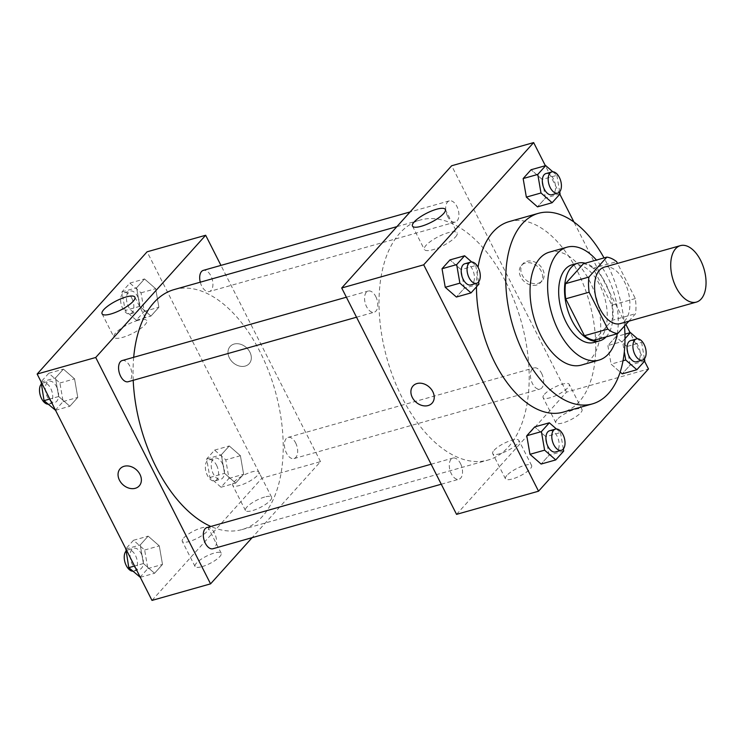 <?xml version="1.0" encoding="UTF-8"?>
<svg xmlns="http://www.w3.org/2000/svg" width="743" height="743" viewBox="0 0 743 743"><rect width="100%" height="100%" fill="white"/><g stroke="black" fill="none" stroke-linecap="round" stroke-linejoin="round"><path stroke-width="0.56" stroke-dasharray="3.71 2.79" d="M604.263 267.146A29.339 16.383 -105.8 0 1 624.454 281.801A29.339 16.383 -105.8 0 1 620.219 323.614M628.838 321.18L635.553 313.713A39.407 21.993 -105.8 0 0 635.339 298.556L617.507 263.403M594.205 340.257L612.13 320.335L635.553 313.713M635.339 298.556L611.916 305.169L593.193 268.269L616.616 261.657M611.916 305.169A39.407 21.993 -105.8 0 1 612.13 320.335M583.413 263.737A39.407 21.993 -105.8 0 1 593.193 268.269M606.056 336.913A40.345 22.522 74.2 0 0 606.353 336.588A40.345 22.522 74.2 0 0 610.384 295.538A40.345 22.522 74.2 0 0 585.233 263.226M571.98 264.833A40.345 22.522 -105.8 0 1 599.75 284.978A40.345 22.522 -105.8 0 1 600.502 338.241A40.345 22.522 -105.8 0 1 593.926 342.477M617.257 333.746A58.678 32.757 74.2 0 0 596.434 260.059M581.342 365.092A58.678 32.757 74.2 0 0 590.908 358.925A58.678 32.757 74.2 0 0 593.768 290.327A58.678 32.757 74.2 0 0 549.43 252.146M624.491 326.01A99.023 55.279 74.2 0 0 604.031 257.914M509.178 221.6A99.023 55.279 -105.8 0 1 577.33 271.056A99.023 55.279 -105.8 0 1 579.168 401.787A99.023 55.279 -105.8 0 1 563.027 412.189M476.477 286.835A99.023 55.279 -105.8 0 1 478.037 267.174M644.553 361.2L630.101 332.715M625.903 324.44L573.94 222.008M559.823 194.183L545.371 165.698M644.813 360.912L630.166 365.054L622.235 373.868L630.166 365.054L626.953 346.489L615.808 336.755L607.876 345.579L611.09 364.135L620.164 372.067L611.09 364.135L623.015 360.764M563.696 451.085L549.049 455.227L541.118 464.05L549.049 455.227L545.845 436.67L534.7 426.928L545.845 436.67L560.482 432.528L556.414 428.98M478.966 284.077L464.319 288.21L456.388 297.033L464.319 288.21L461.106 269.653L449.961 259.911L461.106 269.653L475.752 265.511L471.684 261.963M560.073 193.895L545.436 198.037L537.505 206.86L545.436 198.037L542.223 179.472L531.078 169.738L542.223 179.472L556.869 175.339L552.801 171.791M432.101 403.133L432.101 403.133A12.835 10.049 -138 0 0 431.274 389.23A12.835 10.049 -138 0 0 416.981 383.546A12.835 10.049 -138 0 0 413.015 385.97L413.015 385.97M455.45 237.008A18.399 5.071 -26.9 0 0 457.168 232.838A18.399 5.071 -26.9 0 0 438.463 236.636A18.399 5.071 -26.9 0 0 424.355 249.49A18.399 5.071 -26.9 0 0 437.943 248.004A18.399 5.071 -26.9 0 0 455.45 237.008M538.081 283.334A12.835 10.049 -138 0 0 542.046 280.91A12.835 10.049 -138 0 0 539.223 264.861A12.835 10.049 -138 0 0 522.961 263.746A12.835 10.049 -138 0 0 523.787 277.65A12.835 10.049 -138 0 0 538.081 283.334M456.555 514.36L566.5 392.137L648.49 368.965M566.5 392.137L451.651 165.754M536.548 285.043A12.835 10.049 42 0 1 522.255 279.359A12.835 10.049 42 0 1 521.419 265.455A12.835 10.049 42 0 1 537.681 266.57A12.835 10.049 42 0 1 540.505 282.628A12.835 10.049 42 0 1 536.548 285.043M506.828 475.464A14.674 4.04 -26.9 0 0 505.463 478.789A14.674 4.04 -26.9 0 0 520.369 475.761A14.674 4.04 -26.9 0 0 531.626 465.517A14.674 4.04 -26.9 0 0 520.787 466.697A14.674 4.04 -26.9 0 0 506.828 475.464M557.222 419.442A14.674 4.04 -26.9 0 0 555.848 422.776A14.674 4.04 -26.9 0 0 570.763 419.739A14.674 4.04 -26.9 0 0 582.02 409.495A14.674 4.04 -26.9 0 0 571.181 410.675A14.674 4.04 -26.9 0 0 557.222 419.442M494.067 450.314A14.674 4.04 153.1 0 1 508.026 441.546A14.674 4.04 153.1 0 1 518.865 440.367A14.674 4.04 153.1 0 1 507.608 450.611A14.674 4.04 153.1 0 1 492.702 453.639A14.674 4.04 153.1 0 1 494.067 450.314M544.461 394.292A14.674 4.04 153.1 0 1 558.42 385.524A14.674 4.04 153.1 0 1 569.259 384.345A14.674 4.04 153.1 0 1 558.002 394.589A14.674 4.04 153.1 0 1 543.087 397.616A14.674 4.04 153.1 0 1 544.461 394.292M447.713 216.557A11.006 6.139 -105.8 0 1 449.301 200.879A11.006 6.139 -105.8 0 1 458.208 209.795A11.006 6.139 -105.8 0 1 455.283 222.055A11.006 6.139 -105.8 0 1 447.713 216.557M460.493 463.558A11.006 6.139 -105.8 0 1 458.905 479.244A11.006 6.139 -105.8 0 1 449.998 470.328A11.006 6.139 -105.8 0 1 452.924 458.069A11.006 6.139 -105.8 0 1 460.493 463.558M541.61 373.385A11.006 6.139 -105.8 0 1 540.012 389.072A11.006 6.139 -105.8 0 1 531.115 380.147A11.006 6.139 -105.8 0 1 534.031 367.887A11.006 6.139 -105.8 0 1 541.61 373.385M375.763 296.55A11.006 6.139 -105.8 0 1 374.175 312.227A11.006 6.139 -105.8 0 1 365.268 303.311A11.006 6.139 -105.8 0 1 368.184 291.052A11.006 6.139 -105.8 0 1 375.763 296.55M506.02 282.34A124.703 69.61 -105.8 0 1 488.012 460.066A124.703 69.61 -105.8 0 1 387.112 358.99A124.703 69.61 -105.8 0 1 420.194 220.058A124.703 69.61 -105.8 0 1 506.02 282.34M174.206 289.556A124.703 69.61 -105.8 0 1 260.031 351.838A124.703 69.61 -105.8 0 1 242.023 529.564A124.703 69.61 -105.8 0 1 210.854 526.462M133.211 380.305A124.703 69.61 -105.8 0 1 133.694 357.299M200.276 282.191A11.006 6.139 74.2 0 0 201.724 286.055A11.006 6.139 74.2 0 0 209.294 291.553A11.006 6.139 74.2 0 0 212.219 279.294A11.006 6.139 74.2 0 0 203.313 270.378M206.935 527.567A11.006 6.139 -105.8 0 1 214.504 533.065A11.006 6.139 -105.8 0 1 212.916 548.743M295.621 442.884A11.006 6.139 -105.8 0 1 294.033 458.57A11.006 6.139 -105.8 0 1 285.126 449.645A11.006 6.139 -105.8 0 1 288.043 437.395A11.006 6.139 -105.8 0 1 295.621 442.884M122.196 360.55A11.006 6.139 -105.8 0 1 129.774 366.048A11.006 6.139 -105.8 0 1 128.186 381.726M151.999 600.409L261.945 478.186L320.512 461.635L252.118 537.672M320.512 461.635L220.95 265.39M202.022 566.649A14.674 4.04 -26.9 0 0 215.749 560.027A14.674 4.04 -26.9 0 0 221.21 553.219A14.674 4.04 -26.9 0 0 210.371 554.399A14.674 4.04 -26.9 0 0 196.412 563.166A14.674 4.04 -26.9 0 0 195.047 566.5A14.674 4.04 -26.9 0 0 202.022 566.649M264.629 497.048A14.674 4.04 -26.9 0 0 246.806 507.144A14.674 4.04 -26.9 0 0 245.441 510.478A14.674 4.04 -26.9 0 0 260.347 507.441A14.674 4.04 -26.9 0 0 271.604 497.197A14.674 4.04 -26.9 0 0 264.629 497.048M139.805 306.33L136.591 287.773L144.523 278.95L155.668 288.693L158.881 307.249L150.95 316.072L139.805 306.33L150.95 316.072L158.881 307.249L155.668 288.693L144.523 278.95L136.591 287.773L139.805 306.33L125.158 310.472L136.303 320.205L144.244 311.391L141.031 292.826L129.886 283.092L121.954 291.915L125.158 310.472M58.688 396.511L55.474 377.946L63.415 369.132L74.56 378.865L77.764 397.421L69.833 406.245L58.688 396.511L69.833 406.245L77.764 397.421L74.56 378.865L63.415 369.132L55.474 377.946L58.688 396.511L49.827 399.01M143.418 563.528L140.213 544.963L148.145 536.14L159.29 545.882L162.503 564.439L154.563 573.262L143.418 563.528L154.563 573.262L162.503 564.439L159.29 545.882L148.145 536.14L140.213 544.963L143.418 563.528L134.557 566.027M261.945 478.186L147.095 251.803M240.407 455.71L243.611 474.266L235.68 483.089L224.535 473.347L221.321 454.79L229.262 445.967L240.407 455.71L229.262 445.967L221.321 454.79L224.535 473.347L235.68 483.089L243.611 474.266L240.407 455.71L225.761 459.843L214.616 450.109L206.684 458.923L209.888 477.489L221.033 487.222L228.974 478.399L225.761 459.843M183.651 538.016A14.674 4.04 153.1 0 1 197.619 529.248A14.674 4.04 153.1 0 1 208.449 528.069A14.674 4.04 153.1 0 1 197.201 538.313A14.674 4.04 153.1 0 1 182.286 541.341A14.674 4.04 153.1 0 1 183.651 538.016M234.045 481.993A14.674 4.04 153.1 0 1 248.004 473.226A14.674 4.04 153.1 0 1 258.843 472.046A14.674 4.04 153.1 0 1 247.586 482.291A14.674 4.04 153.1 0 1 232.68 485.328A14.674 4.04 153.1 0 1 234.045 481.993M229.411 357.959A12.835 10.049 -138 0 0 249.202 363.652A12.835 10.049 -138 0 0 246.379 347.594A12.835 10.049 -138 0 0 230.116 346.479A12.835 10.049 -138 0 0 229.411 357.959M138.003 320.354A18.399 5.071 -26.9 0 0 120.793 328.657A18.399 5.071 -26.9 0 0 113.939 337.192A18.399 5.071 -26.9 0 0 132.644 333.384A18.399 5.071 -26.9 0 0 146.752 320.539A18.399 5.071 -26.9 0 0 138.003 320.354M229.411 357.968A12.835 10.049 42 0 1 230.116 346.479A12.835 10.049 42 0 1 246.379 347.603A12.835 10.049 42 0 1 249.202 363.652A12.835 10.049 42 0 1 229.411 357.968M139.257 485.876L139.257 485.876A12.835 10.049 -138 0 0 139.963 474.396A12.835 10.049 -138 0 0 120.171 468.703L120.171 468.703M137.678 296.559A11.006 6.139 -105.8 0 1 136.09 312.236A11.006 6.139 -105.8 0 1 127.183 303.32A11.006 6.139 -105.8 0 1 130.099 291.061A11.006 6.139 -105.8 0 1 137.678 296.559M136.303 320.205L150.95 316.072M144.244 311.391L158.881 307.249M141.031 292.826L155.668 288.693M129.886 283.092L144.523 278.95M121.954 291.915L136.591 287.773M131.817 298.212A11.006 6.139 -105.8 0 1 130.229 313.89A11.006 6.139 -105.8 0 1 121.332 304.974A11.006 6.139 -105.8 0 1 124.248 292.714A11.006 6.139 -105.8 0 1 131.817 298.212M55.196 410.387L63.127 401.564L59.914 383.007L48.769 373.265L41.088 381.8M56.561 386.731A11.006 6.139 -105.8 0 1 54.973 402.409A11.006 6.139 -105.8 0 1 46.066 393.493A11.006 6.139 -105.8 0 1 48.992 381.233A11.006 6.139 -105.8 0 1 56.561 386.731M55.539 410.285L69.833 406.245M63.127 401.564L77.764 397.421M59.914 383.007L74.56 378.865M48.769 373.265L63.415 369.132M41.19 381.986L55.474 377.946M41.199 384.205A11.006 6.139 -105.8 0 1 43.131 382.886A11.006 6.139 -105.8 0 1 50.7 388.385A11.006 6.139 -105.8 0 1 49.112 404.071A11.006 6.139 -105.8 0 1 48.109 404.201M222.408 463.576A11.006 6.139 -105.8 0 1 220.82 479.254A11.006 6.139 -105.8 0 1 211.913 470.338A11.006 6.139 -105.8 0 1 214.838 458.078A11.006 6.139 -105.8 0 1 222.408 463.576M209.888 477.489L224.535 473.347M221.033 487.222L235.68 483.089M228.974 478.399L243.611 474.266M214.616 450.109L229.262 445.967M206.684 458.923L221.321 454.79M216.547 465.229A11.006 6.139 -105.8 0 1 214.959 480.907A11.006 6.139 -105.8 0 1 206.062 471.991A11.006 6.139 -105.8 0 1 208.978 459.731A11.006 6.139 -105.8 0 1 216.547 465.229M139.925 577.395L147.857 568.581L144.644 550.015L133.499 540.282L125.827 548.817M141.291 553.749A11.006 6.139 -105.8 0 1 139.703 569.426A11.006 6.139 -105.8 0 1 130.805 560.51A11.006 6.139 -105.8 0 1 133.721 548.25A11.006 6.139 -105.8 0 1 141.291 553.749M140.269 577.302L154.563 573.262M147.857 568.581L162.503 564.439M144.644 550.015L159.29 545.882M133.499 540.282L148.145 536.14M125.92 549.003L140.213 544.963M125.929 551.222A11.006 6.139 -105.8 0 1 127.861 549.904A11.006 6.139 -105.8 0 1 135.44 555.402A11.006 6.139 -105.8 0 1 133.851 571.079A11.006 6.139 -105.8 0 1 132.848 571.209M559.711 191.778L556.869 175.339M545.938 173.574A11.006 6.139 -105.8 0 1 553.516 179.063A11.006 6.139 -105.8 0 1 551.919 194.75M545.436 198.037L542.223 179.472M478.594 281.959L475.752 265.511M464.83 263.746A11.006 6.139 -105.8 0 1 472.399 269.245A11.006 6.139 -105.8 0 1 470.811 284.922M464.319 288.21L461.106 269.653M644.441 358.795L641.599 342.356L637.531 338.799M625.002 338.678L622.523 341.436L624.315 351.82M630.668 340.591A11.006 6.139 -105.8 0 1 638.246 346.08A11.006 6.139 -105.8 0 1 636.658 361.767M630.166 365.054L626.953 346.489L641.599 342.356M626.953 346.489L615.808 336.755L624.947 334.174M615.808 336.755L607.876 345.579L622.523 341.436M607.876 345.579L611.09 364.135M563.324 448.967L560.482 432.528M549.56 430.764A11.006 6.139 -105.8 0 1 557.129 436.262A11.006 6.139 -105.8 0 1 555.541 451.939M549.049 455.227L545.845 436.67M412.486 226.095L424.355 249.49M445.298 209.442L457.168 232.838M522.961 263.746L521.419 265.455M542.046 280.91L540.505 282.628M531.626 465.517L518.865 440.367M505.463 478.789L492.702 453.639M582.02 409.495L569.259 384.345M555.848 422.776L543.087 397.616M242.023 529.564L488.012 460.066M396.883 226.643L420.194 220.058M449.301 200.879L410.099 211.95M455.283 222.055L209.294 291.553M441.268 484.222L458.905 479.244M431.116 464.226L452.924 458.069M294.033 458.57L540.012 389.072M288.043 437.395L534.031 367.887M356.538 317.215L374.175 312.227M346.387 297.209L368.184 291.052M221.21 553.219L208.449 528.069M195.047 566.5L182.286 541.341M271.604 497.197L258.843 472.046M245.441 510.478L232.68 485.328M102.07 313.797L113.939 337.192M134.882 297.154L146.752 320.539M130.229 313.89L136.09 312.236M124.248 292.714L130.099 291.061M49.112 404.071L54.973 402.409M43.131 382.886L48.992 381.233M214.959 480.907L220.82 479.254M208.978 459.731L214.838 458.078M133.851 571.079L139.703 569.426M127.861 549.904L133.721 548.25"/><path stroke-width="1.11" d="M700.593 260.291A29.339 16.383 -105.8 0 1 696.358 302.104A29.339 16.383 -105.8 0 1 672.619 278.319A29.339 16.383 -105.8 0 1 680.402 245.636A29.339 16.383 -105.8 0 1 700.593 260.291M696.358 302.104L620.219 323.614A29.339 16.383 -105.8 0 1 596.471 299.838A29.339 16.383 -105.8 0 1 604.263 267.146L680.402 245.636M617.628 333.635L594.205 340.257A39.407 21.993 -105.8 0 1 584.425 335.725L565.711 298.825A39.407 21.993 -105.8 0 1 565.497 283.668L583.413 263.737L606.845 257.124L588.92 277.046A39.407 21.993 -105.8 0 0 589.134 292.213L607.858 329.112A39.407 21.993 -105.8 0 0 617.628 333.635L628.838 321.18M617.507 263.403L616.616 261.657A39.407 21.993 -105.8 0 0 606.845 257.124M585.233 263.226A40.345 22.522 74.2 0 0 577.84 263.171A40.345 22.522 74.2 0 0 567.141 308.122A40.345 22.522 74.2 0 0 599.777 340.823A40.345 22.522 74.2 0 0 606.056 336.913M599.777 340.823L593.926 342.477A40.345 22.522 -105.8 0 1 561.281 309.775A40.345 22.522 -105.8 0 1 571.98 264.833L577.84 263.171M565.497 283.668L588.92 277.046M584.425 335.725L607.858 329.112M565.711 298.825L589.134 292.213M596.434 260.059A58.678 32.757 74.2 0 0 567.002 247.187A58.678 32.757 74.2 0 0 551.427 312.562A58.678 32.757 74.2 0 0 598.904 360.123A58.678 32.757 74.2 0 0 608.471 353.956A58.678 32.757 74.2 0 0 617.257 333.746M567.002 247.187L549.43 252.146A58.678 32.757 74.2 0 0 533.855 317.521A58.678 32.757 74.2 0 0 581.342 365.092L598.904 360.123M604.031 257.914A99.023 55.279 74.2 0 0 538.461 213.325A99.023 55.279 74.2 0 0 512.187 323.651A99.023 55.279 74.2 0 0 592.31 403.913A99.023 55.279 74.2 0 0 608.452 393.511A99.023 55.279 74.2 0 0 624.491 326.01M592.31 403.913L563.027 412.189A99.023 55.279 -105.8 0 1 476.477 286.835M478.037 267.174A99.023 55.279 -105.8 0 1 509.178 221.6L538.461 213.325M545.371 165.698L533.65 142.591L423.705 264.814L538.545 491.197L648.49 368.965L644.553 361.2M630.101 332.715L625.903 324.44M573.94 222.008L559.823 194.183M622.235 373.868L620.164 372.067L622.235 373.868L636.872 369.735L644.813 360.912L644.441 358.795M556.414 428.98L549.337 422.795L534.7 426.928L526.759 435.751L529.973 454.307L541.118 464.05L555.764 459.908L563.696 451.085L563.324 448.967M471.684 261.963L464.607 255.778L449.961 259.911L442.029 268.734L445.243 287.29L456.388 297.033L471.025 292.891L478.966 284.077L478.594 281.959M552.801 171.791L545.724 165.605L531.078 169.738L523.146 178.561L526.35 197.118L537.505 206.86L552.142 202.718L560.073 193.895L559.711 191.778M416.972 383.546A12.835 10.049 42 0 1 431.265 389.23A12.835 10.049 42 0 1 432.101 403.133A12.835 10.049 42 0 1 415.839 402.019A12.835 10.049 42 0 1 413.015 385.97A12.835 10.049 42 0 1 416.972 383.546M533.65 142.591L451.651 165.754L341.706 287.987L423.705 264.814M341.706 287.987L456.555 514.36L538.545 491.197M413.015 385.97A12.835 10.049 -138 0 0 415.839 402.019A12.835 10.049 -138 0 0 432.101 403.133M443.58 213.622A18.399 5.071 153.1 0 1 426.073 224.618A18.399 5.071 153.1 0 1 412.486 226.095A18.399 5.071 153.1 0 1 426.593 213.25A18.399 5.071 153.1 0 1 445.298 209.442A18.399 5.071 153.1 0 1 443.58 213.622M210.854 526.462A124.703 69.61 -105.8 0 1 133.211 380.305M133.694 357.299A124.703 69.61 -105.8 0 1 174.206 289.556L396.883 226.643M410.099 211.95L203.313 270.378A11.006 6.139 74.2 0 0 200.276 282.191M441.268 484.222L212.916 548.743A11.006 6.139 -105.8 0 1 204.009 539.827A11.006 6.139 -105.8 0 1 206.935 527.567L431.116 464.226M356.538 317.215L128.186 381.726A11.006 6.139 -105.8 0 1 119.279 372.81A11.006 6.139 -105.8 0 1 122.196 360.55L346.387 297.209M252.118 537.672L210.566 583.859L151.999 600.409L37.15 374.035L95.717 357.485L210.566 583.859M220.95 265.39L205.662 235.262L95.717 357.485M205.662 235.262L147.095 251.803L37.15 374.035M126.134 296.959A18.399 5.071 153.1 0 1 134.882 297.154A18.399 5.071 153.1 0 1 120.775 309.998A18.399 5.071 153.1 0 1 102.07 313.797A18.399 5.071 153.1 0 1 108.924 305.262A18.399 5.071 153.1 0 1 126.134 296.959M139.963 474.396A12.835 10.049 42 0 1 139.257 485.876A12.835 10.049 42 0 1 122.994 484.761A12.835 10.049 42 0 1 120.171 468.703A12.835 10.049 42 0 1 139.963 474.396M120.171 468.703A12.835 10.049 -138 0 0 122.994 484.761A12.835 10.049 -138 0 0 139.257 485.876M49.827 399.01L44.051 400.644L55.539 410.285M41.088 381.8L44.041 400.644M48.109 404.201A11.006 6.139 -105.8 0 1 40.549 396.223A11.006 6.139 -105.8 0 1 41.199 384.205M125.827 548.817L128.78 567.661L140.269 577.302M128.78 567.661L134.557 566.027M132.848 571.209A11.006 6.139 -105.8 0 1 125.279 563.24A11.006 6.139 -105.8 0 1 125.929 551.222M545.724 165.605L537.783 174.419L540.997 192.985L552.142 202.718M557.779 193.096L551.919 194.75A11.006 6.139 -105.8 0 1 543.022 185.834A11.006 6.139 -105.8 0 1 545.938 173.574L551.798 171.921A11.006 6.139 -105.8 0 1 559.368 177.41A11.006 6.139 -105.8 0 1 557.779 193.096A11.006 6.139 -105.8 0 1 548.882 184.171A11.006 6.139 -105.8 0 1 551.798 171.921M531.078 169.738L523.146 178.561L526.35 197.118L540.997 192.985M526.35 197.118L537.505 206.86M523.146 178.561L537.783 174.419M464.607 255.778L456.676 264.601L459.88 283.157L471.025 292.891M476.662 283.269L470.811 284.922A11.006 6.139 -105.8 0 1 461.905 276.006A11.006 6.139 -105.8 0 1 464.83 263.746L470.681 262.093A11.006 6.139 -105.8 0 1 478.251 267.591A11.006 6.139 -105.8 0 1 476.662 283.269A11.006 6.139 -105.8 0 1 467.765 274.353A11.006 6.139 -105.8 0 1 470.681 262.093M449.961 259.911L442.029 268.734L445.243 287.29L459.88 283.157M445.243 287.29L456.388 297.033M442.029 268.734L456.676 264.601M624.315 351.82L625.727 359.993L636.872 369.735M637.531 338.799L630.454 332.613L625.002 338.678M642.509 360.114L636.658 361.767A11.006 6.139 -105.8 0 1 627.751 352.841A11.006 6.139 -105.8 0 1 630.668 340.591L636.528 338.929A11.006 6.139 -105.8 0 1 644.097 344.427A11.006 6.139 -105.8 0 1 642.509 360.114A11.006 6.139 -105.8 0 1 633.612 351.188A11.006 6.139 -105.8 0 1 636.528 338.929M623.015 360.764L625.727 359.993M624.947 334.174L630.454 332.613M549.337 422.795L541.406 431.609L544.61 450.174L555.764 459.908M561.402 450.286L555.541 451.939A11.006 6.139 -105.8 0 1 546.634 443.023A11.006 6.139 -105.8 0 1 549.56 430.764L555.411 429.11A11.006 6.139 -105.8 0 1 562.99 434.599A11.006 6.139 -105.8 0 1 561.402 450.286A11.006 6.139 -105.8 0 1 552.495 441.37A11.006 6.139 -105.8 0 1 555.411 429.11M534.7 426.928L526.759 435.751L529.973 454.307L544.61 450.174M529.973 454.307L541.118 464.05M526.759 435.751L541.406 431.609"/></g></svg>
